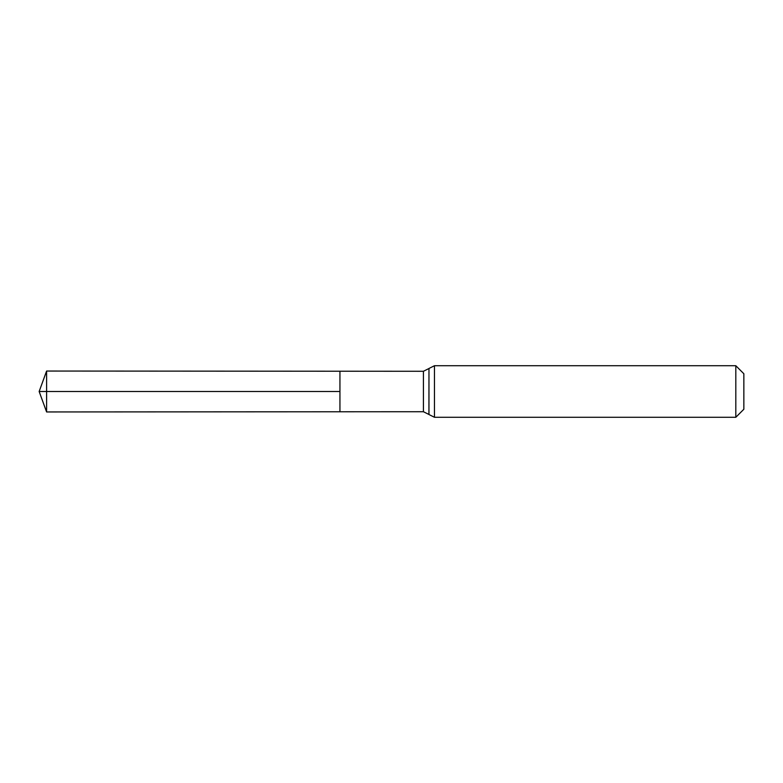 <?xml version="1.0" encoding="UTF-8"?>
<svg xmlns="http://www.w3.org/2000/svg" width="783" height="783" viewBox="0 0 783 783"><rect width="100%" height="100%" fill="white"/><g stroke="black" fill="none" stroke-linecap="round" stroke-linejoin="round"><path stroke-width="1.17" d="M339.939 411.77L339.939 371.23L339.939 411.77L46.598 411.956L46.598 371.044L423.417 371.279L423.417 411.721L339.939 411.77M735.814 365.72L735.814 417.28L743.85 409.245L743.85 373.755L735.814 365.72L434.467 365.72L434.467 417.28L428.967 414.53L428.967 368.47L428.918 414.461L423.417 411.721M46.598 371.044L39.15 391.5L339.939 391.5L39.15 391.5L46.598 411.956M428.918 368.539L423.417 371.279M434.467 365.72L428.967 368.47M735.814 417.28L434.467 417.28"/></g></svg>

